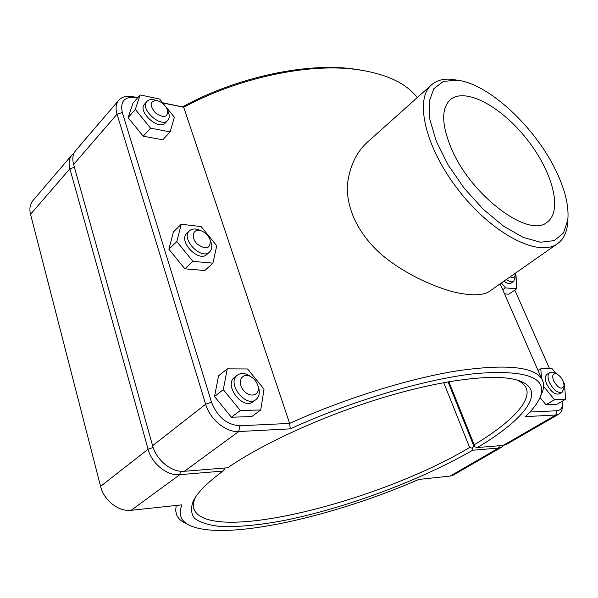 <?xml version="1.0" encoding="UTF-8"?>
<svg xmlns="http://www.w3.org/2000/svg" width="598" height="598" viewBox="0 0 598 598"><rect width="100%" height="100%" fill="white"/><g stroke="black" fill="none" stroke-linecap="round" stroke-linejoin="round"><path stroke-width="0.9" d="M540.891 395.42L542.349 392.094C544.202 387.078 543.993 382.668 541.728 378.87C533.805 366.499 505.303 363.876 456.229 370.984C407.933 378.863 343.626 398.911 289.626 423.414L239.925 425.761C226.896 424.857 217.425 417.008 211.52 402.222L122.298 112.529C120.004 101.294 124.534 96.263 135.888 97.444L137.63 97.803M362.597 70.37L352.319 68.8C305.01 62.618 235.814 77.531 182.54 106.878L183.706 107.259C237.929 77.897 307.641 63.119 355.317 69.338C385.314 73.405 405.96 82.823 417.247 97.601M162.791 102.961L183.706 107.259L289.626 423.414L290.269 428.848C351.968 400.623 427.159 378.616 476.419 373.481C525.747 369.743 547.095 377.36 540.487 396.339C538.14 402.521 533.087 409.286 525.321 416.619L555.774 415.034L558.764 414.19C560.797 412.971 562 410.789 562.367 407.657L562.464 406.102M457.522 80.237L452.462 79.392C443.806 78.428 436.839 80.237 431.562 84.811L366.507 142.967C355.817 153.163 349.411 167.313 347.296 185.41C346.601 209.584 358.636 234.035 380.963 254.15C403.418 272.987 430.463 285.702 453.964 292.048C470.349 295.778 481.951 295.696 488.79 291.794L557.471 243.722C563.137 239.626 566.485 233.257 567.524 224.616L567.861 219.488M168.195 111.811L168.771 113.403C169.585 116.318 169.271 118.613 167.821 120.288C161.303 128.57 139.401 108.903 146.921 101.428C148.446 99.799 150.703 99.246 153.701 99.769L155.345 100.18M167.604 110.122C165.511 105.166 161.909 101.974 156.796 100.546C149.724 101.122 149.306 105.255 155.54 112.962C163.807 118.337 167.859 117.485 167.687 110.406L167.604 110.122M146.921 101.428L144.604 104.067C137.069 111.549 158.933 131.156 165.467 122.859L167.821 120.288M165.661 106.504L174.392 117.26L170.138 131.866L162.798 139.782L143.236 136.224L128.114 117.619L133.018 103.11L140.141 94.918L159.614 99.059L164.846 105.502M128.114 117.619L135.312 109.412L140.141 94.918M143.236 136.224L150.539 128.159L135.312 109.412M170.138 131.866L150.539 128.159M210.406 240.732L211.244 242.997C212.268 246.839 211.722 249.815 209.614 251.915C201.391 260.608 180.29 238.595 189.454 230.828C191.681 228.84 194.709 228.458 198.536 229.684L200.771 230.634M210.16 239.992C208.463 235.582 205.443 232.51 201.1 230.776C193.274 227.913 190.276 236.995 196.974 243.812C205.891 250.114 210.332 248.977 210.287 240.403L210.16 239.992M189.454 230.828L186.897 233.28C177.726 241.061 198.783 263.008 207.02 254.314L209.614 251.915M201.175 226.59L216.745 245.756L212.91 263.157L192.885 261.348L176.806 241.585L181.269 224.235L201.175 226.59M212.91 263.157L204.837 270.505L184.834 268.831L168.883 249.224L173.427 231.889L181.269 224.235M168.883 249.224L176.806 241.585M184.834 268.831L192.885 261.348M506.499 279.401C509.496 281.74 511.888 282.383 513.675 281.329L515.042 277.793M514.945 273.488L515.087 275.215C514.714 277.749 513.091 278.264 510.244 276.777M513.675 281.329L511.14 283.086C509.354 284.147 506.962 283.504 503.965 281.172M504.518 293.872L508.853 294.179L516.724 288.759L515.992 275.177L515.035 274.011M502.716 289.753L505.4 287.892L516.724 288.759M501.386 282.974L505.4 287.892M257.716 385.105L258.74 387.945C260.003 393.11 259.091 396.975 256.011 399.554C245.703 408.314 226.253 382.832 237.369 375.148C240.65 372.846 244.612 372.973 249.254 375.529L251.721 377.263M257.745 385.187C256.475 381.599 254.247 378.826 251.078 376.86C242.579 371.62 236.539 381.427 243.251 389.986C249.74 398.716 260.773 395.428 257.94 385.837L257.745 385.187M237.369 375.148L234.551 377.368C223.42 385.06 242.818 410.475 253.141 401.707L256.011 399.554M247.565 368.966L264.024 389.186L260.735 409.959L240.321 410.542L223.293 389.642L227.255 368.846L247.565 368.966M260.735 409.959L251.795 416.552L231.404 417.24L214.51 396.511L218.584 375.776L227.255 368.846M214.51 396.511L223.293 389.642M231.404 417.24L240.321 410.542M554.107 372.823L549.756 372.606C547.589 374.296 547.484 377.585 549.442 382.466C553.531 390.068 557.755 393.327 562.127 392.228L563.884 388.319M553.681 380.993C551.797 375.537 552.731 373.145 556.491 373.825C561.178 376.493 563.697 380.478 564.041 385.785C561.791 390.053 558.338 388.453 553.681 380.993M562.127 392.228L559.384 393.85C555.011 394.957 550.788 391.712 546.714 384.118C544.763 379.237 544.875 375.955 547.05 374.258L549.756 372.606M538.058 370.491L540.816 368.787L541.482 378.302M556.147 373.675L552.066 368.682L540.816 368.787M543.582 386.36L554.495 399.696L545.944 404.741L557.187 404.196L565.701 399.21L564.355 383.714L563.787 383.026M554.495 399.696L565.701 399.21M545.944 404.741L540.024 397.513M74.122 152.976L71.992 154.904C69.091 158.433 68.396 163.052 69.884 168.756L148.08 449.225C151.84 463.816 167.261 476.083 179.796 474.67L223.076 471.06L225.027 467.987M474.035 446.011L472.308 448.201L469.632 447.491C380.47 500.96 210.877 544.509 194.215 509.795C192.743 506.237 193.199 501.976 195.576 497.005M472.308 448.201L472.749 450.227L498.627 448.066L501.715 447.125L503.725 445.375M223.076 471.06C207.835 482.205 197.998 491.967 193.565 500.332C190.53 507.709 190.919 513.772 194.739 518.518C200.308 522.48 208.523 525.089 219.391 526.36C237.563 527.264 259.764 525.179 285.979 520.096C347.184 507.605 420.88 480.052 472.749 450.227M501.715 447.125L453.329 475.066L450.182 476.068L418.809 479.432C334.686 516.179 228.227 540.861 191.435 526.15C181.142 521.994 177.972 514.893 181.942 504.847L131.164 510.296C118.763 511.978 103.91 500.444 100.584 486.361L30.543 214.278C29.205 208.709 30.005 204.135 32.957 200.554L71.992 154.904M443.716 382.623L469.632 447.491M473.81 446.033L448.059 381.845M176.246 505.46L175.64 510.356L176.53 514.684C178.204 518.705 181.807 521.852 187.338 524.125M558.764 414.19L506.259 444.501L503.18 445.435L477.331 447.528C525.313 419.235 548.927 389.238 517.038 380.036C495.054 373.601 444.957 379.169 385.411 396.915C325.917 414.661 263.554 442.976 227.733 467.771L184.423 471.276C171.88 472.667 156.407 460.325 152.602 445.689L73.614 164.443C72.104 158.724 72.792 154.105 75.684 150.584L118.725 100.247C115.915 103.686 115.354 108.335 117.044 114.196L205.645 404.218C209.973 419.392 226.044 432.578 238.677 431.539L290.269 428.848M517.562 380.193L522.353 383.086L525.478 386.6C533.498 399.935 510.991 422.779 474.207 444.785L448.874 381.703M182.54 106.878L162.649 102.789M137.742 97.676L132.913 96.689C126.634 95.575 121.91 96.764 118.725 100.247M477.331 447.528L474.67 446.811L473.975 445.936L448.238 381.808M474.207 444.785L474.67 446.811M514.788 290.09L549.577 368.704M562.554 401.056L562.561 404.442C562.045 408.382 560.154 410.49 556.888 410.759L529.88 412.037M451.318 148.431C441.518 124.728 441.167 108.492 450.257 99.731C465.162 86.882 501.199 106.519 526.599 138.848C552.26 170.961 563.137 210.533 547.222 222.112C529.237 238.946 471.015 195.815 451.318 148.431M431.562 84.811C413.958 99.343 425.44 148.693 459.765 191.801C493.888 235.074 539.306 257.536 557.471 243.722M556.275 171.402C565.282 190.246 569.117 206.534 567.779 220.258L563.473 232.996L554.241 240.62L540.525 242.235L523.19 237.391L503.561 226.171L483.296 209.33L464.212 188.273L448.081 164.884L436.323 141.307L429.887 119.63L429.132 101.653L433.842 88.668L443.38 81.425L456.76 80.147C488.357 83.174 535.629 127.486 556.275 171.402M180.514 471.231L179.796 474.67L131.164 510.296M153.163 447.483L148.08 449.225L100.584 486.361M74.414 167.305L69.884 168.756L30.543 214.278M499.218 445.757L498.627 448.066L450.182 476.068M133.294 96.764L136.209 97.511M73.614 164.443L117.044 114.196L122.298 112.529M211.52 402.222L205.645 404.218L152.602 445.689M184.423 471.276L238.677 431.539L239.925 425.761M556.888 410.759L555.774 415.034L503.18 445.435M541.728 378.87L500.137 283.848M156.796 100.546L153.701 99.769M167.687 110.406L168.771 113.403M201.1 230.776L198.536 229.684M210.287 240.403L211.244 242.997M515.087 275.215L515.035 278.466M251.078 376.86L249.254 375.529M257.94 385.837L258.74 387.945M556.491 373.825L553.382 372.524M564.041 385.785L563.839 389.089M194.866 498.104L193.565 500.332M194.215 509.795L193.558 507.53M540.487 396.339L542.349 392.094M352.319 68.8L355.317 69.338M135.888 97.444L132.913 96.689M562.561 404.442L562.367 407.657M456.76 80.147L452.462 79.392M567.779 220.258L567.524 224.616"/></g></svg>
